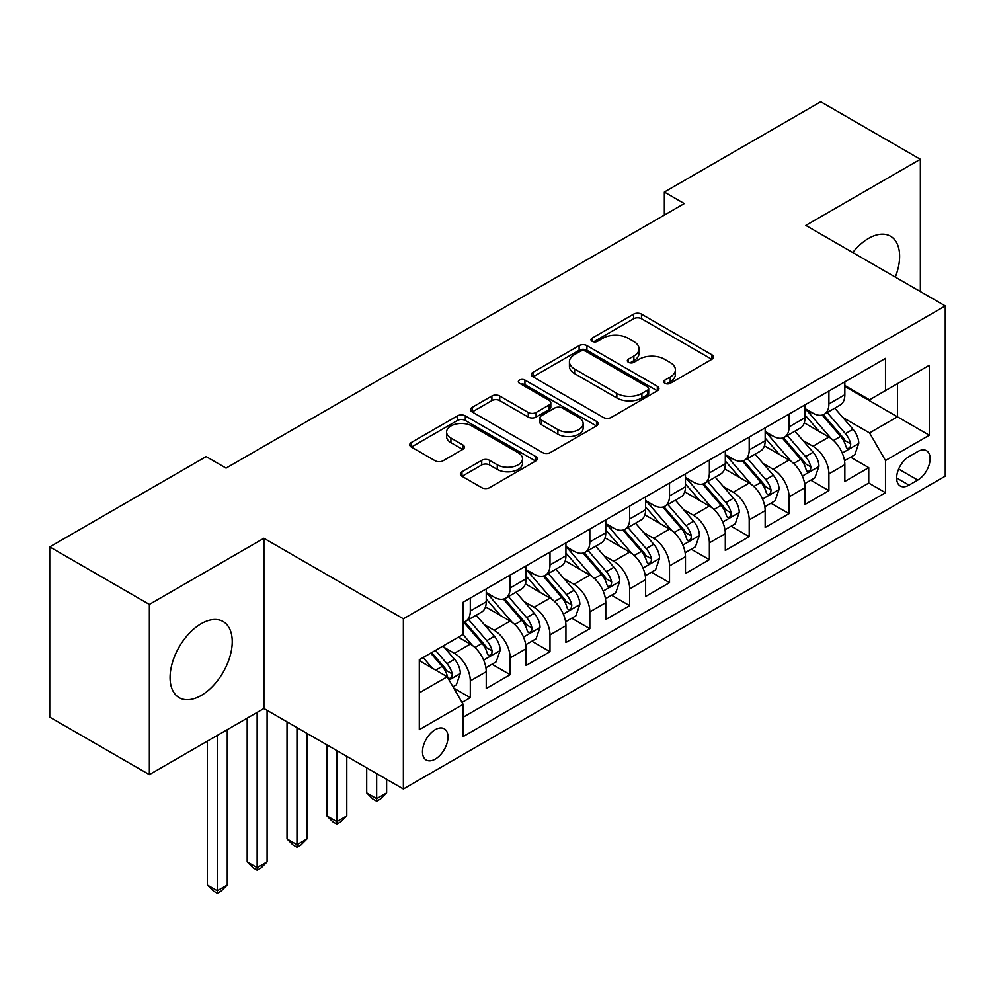 <?xml version="1.0" encoding="UTF-8"?>
<svg xmlns="http://www.w3.org/2000/svg" width="995" height="995" viewBox="0 0 995 995"><rect width="100%" height="100%" fill="white"/><g stroke="black" fill="none" stroke-linecap="round" stroke-linejoin="round"><path stroke-width="1.49" d="M664.859 383.286A3.868 2.239 0 0 0 670.332 383.286L711.885 359.294A5.535 3.196 0 0 0 713.502 357.043A5.535 3.196 0 0 0 711.885 354.78L641.489 314.146A5.535 3.196 0 0 0 633.666 314.146L592.112 338.126A3.868 2.239 0 0 0 590.98 339.718A3.868 2.239 0 0 0 592.112 341.297A3.868 2.239 0 0 0 597.585 341.297L602.97 338.188A17.699 10.224 0 0 1 627.994 338.188L633.865 341.571A17.699 10.224 0 0 1 639.051 348.797A17.699 10.224 0 0 1 633.865 356.023L628.492 359.133A3.868 2.239 0 0 0 627.347 360.712A3.868 2.239 0 0 0 628.492 362.292A3.868 2.239 0 0 0 633.964 362.292L639.337 359.183A17.699 10.224 0 0 1 664.374 359.183L670.232 362.578A17.699 10.224 0 0 1 675.418 369.804A17.699 10.224 0 0 1 670.232 377.03L664.859 380.127A3.868 2.239 0 0 0 663.727 381.707A3.868 2.239 0 0 0 664.859 383.286L664.859 380.127M201.164 695.505A43.954 25.372 120 0 0 229.87 656.775A43.954 25.372 120 0 0 223.129 621.552A43.954 25.372 120 0 0 201.164 623.728A43.954 25.372 120 0 0 172.446 662.459A43.954 25.372 120 0 0 179.187 697.682A43.954 25.372 120 0 0 201.164 695.505M895.313 277.095A43.954 25.372 120 0 0 890.525 236.238A43.954 25.372 120 0 0 868.548 238.414A43.954 25.372 120 0 0 852.752 252.531M435.238 759.11A18.034 10.41 120 0 0 447.029 743.215A18.034 10.41 120 0 0 444.255 728.775A18.034 10.41 120 0 0 435.238 729.671A18.034 10.41 120 0 0 423.46 745.553A18.034 10.41 120 0 0 426.233 760.006A18.034 10.41 120 0 0 435.238 759.11M461.978 471.754A5.535 3.196 0 0 0 460.362 474.006A5.535 3.196 0 0 0 461.978 476.269L481.729 487.662A5.535 3.196 0 0 0 489.552 487.662L535.696 461.021A5.535 3.196 0 0 0 537.312 458.77A5.535 3.196 0 0 0 535.696 456.506L465.299 415.86A5.535 3.196 0 0 0 457.476 415.86L411.333 442.501A5.535 3.196 0 0 0 409.704 444.765A5.535 3.196 0 0 0 411.333 447.029L435.188 460.797A5.535 3.196 0 0 0 443.011 460.797L462.762 449.392A5.535 3.196 0 0 0 464.379 447.141A5.535 3.196 0 0 0 462.762 444.877L450.922 438.049A14.801 8.545 0 0 1 446.593 432.004A14.801 8.545 0 0 1 455.722 424.119A14.801 8.545 0 0 1 471.854 425.972L518.196 452.725A14.801 8.545 0 0 1 522.524 458.77A14.801 8.545 0 0 1 513.395 466.655A14.801 8.545 0 0 1 497.276 464.802L489.552 460.349A5.535 3.196 0 0 0 481.729 460.349L461.978 471.754L461.978 476.269M263.911 538.27L149.362 604.413L49.75 546.902L49.75 717.134L149.362 774.632L263.911 708.502L403.373 789.01L403.373 618.79L263.911 538.27L263.911 708.502M920.35 291.56L920.35 159.287L805.801 225.417L945.25 305.938L403.373 618.79M920.35 159.287L820.738 101.776L664.349 192.06L664.349 215.069M49.75 546.902L206.139 456.605L226.064 468.11L684.274 203.565L664.349 192.06M603.356 417.44A5.535 3.196 0 0 0 611.179 417.44L657.334 390.799A5.535 3.196 0 0 0 658.951 388.547A5.535 3.196 0 0 0 657.334 386.284L586.938 345.638A5.535 3.196 0 0 0 579.115 345.638L532.959 372.279A5.535 3.196 0 0 0 531.342 374.543A5.535 3.196 0 0 0 532.959 376.794L603.356 417.44M521.019 384.132A3.868 2.239 0 0 1 524.937 384.679L524.937 380.078L596.515 421.395A5.535 3.196 0 0 1 598.132 423.659A5.535 3.196 0 0 1 596.515 425.91L550.359 452.551A5.535 3.196 0 0 1 542.536 452.551L472.14 411.918L472.14 407.39A5.535 3.196 0 0 0 470.523 409.654A5.535 3.196 0 0 0 472.14 411.918M472.14 407.39L491.891 395.998A5.535 3.196 0 0 1 499.714 395.998L528.27 412.477A5.535 3.196 0 0 0 536.094 412.477L549.19 404.915A5.535 3.196 0 0 0 550.807 402.652A5.535 3.196 0 0 0 549.19 400.4L519.465 383.237A3.868 2.239 0 0 1 518.333 381.657A3.868 2.239 0 0 1 520.721 379.592A3.868 2.239 0 0 1 524.937 380.078M462.041 702.458L470.312 697.694L453.77 688.142M444.367 647.521L454.367 653.292A22.537 13.01 60 0 1 470.312 680.891L486.244 671.7L486.244 688.49L510.149 674.685L492.015 664.225M484.204 624.512L494.216 630.283A22.537 13.01 60 0 1 510.149 657.894L526.094 648.69L526.094 665.481L549.999 651.688L531.865 641.215M524.054 601.502L534.054 607.286A22.537 13.01 60 0 1 549.999 634.885L565.931 625.693L565.931 642.484L589.836 628.678L571.715 618.206M563.891 578.505L573.904 584.276A22.537 13.01 60 0 1 589.836 611.888L605.781 602.684L605.781 619.475L629.686 605.669L611.552 595.209M603.741 555.496L613.741 561.279A22.537 13.01 60 0 1 629.686 588.878L645.618 579.675L645.618 596.478L669.523 582.672L651.402 572.2M643.591 532.499L653.591 538.27A22.537 13.01 60 0 1 669.523 565.881L685.468 556.678L685.468 573.468L709.373 559.663L691.239 549.203M683.428 509.49L693.44 515.273A22.537 13.01 60 0 1 709.373 542.872L725.305 533.668L725.305 550.459L749.21 536.666L731.089 526.193M723.278 486.493L733.278 492.264A22.537 13.01 60 0 1 749.21 519.875L765.155 510.671L765.155 527.462L789.06 513.656L770.926 503.196M763.115 463.483L773.127 469.267A22.537 13.01 60 0 1 789.06 496.866L804.992 487.662L804.992 504.453L828.91 490.659L828.91 473.856A22.537 13.01 -120 0 0 812.965 446.257L802.965 440.486M810.776 480.187L828.91 490.659M486.244 671.7A22.537 13.01 -120 0 0 470.312 644.088L458.347 637.186M526.094 648.69A22.537 13.01 -120 0 0 510.149 621.091L485.51 606.863M565.931 625.693A22.537 13.01 -120 0 0 549.999 598.082L525.36 583.854M605.781 602.684A22.537 13.01 -120 0 0 589.836 575.073L565.197 560.857M645.618 579.675A22.537 13.01 -120 0 0 629.686 552.076L605.047 537.847M685.468 556.678A22.537 13.01 -120 0 0 669.523 529.066L644.884 514.85M725.305 533.668A22.537 13.01 -120 0 0 709.373 506.069L684.734 491.841M765.155 510.671A22.537 13.01 -120 0 0 749.21 483.06L724.571 468.832M804.992 487.662A22.537 13.01 -120 0 0 789.06 460.063L764.421 445.835M917.763 451.543L908.995 456.605A17.462 10.087 120 0 0 897.577 472.003A17.462 10.087 120 0 0 900.264 485.995A17.462 10.087 120 0 0 908.995 485.137L917.763 480.075A17.462 10.087 120 0 0 929.168 464.677A17.462 10.087 120 0 0 926.494 450.685A17.462 10.087 120 0 0 917.763 451.543M403.373 789.01L945.25 476.157L945.25 305.938M419.305 692.856L447.203 676.762L463.135 704.361L463.135 736.561L885.488 492.724L885.488 460.523L869.543 432.912L842.802 417.477M463.135 704.361L419.305 729.671L419.305 659.735L463.135 634.424L463.135 602.224L885.488 358.387L885.488 390.587L929.318 365.277L929.318 435.213L885.488 460.523M486.244 592.56L494.216 597.162A22.537 13.01 60 0 0 505.485 598.281L521.417 589.077A22.537 13.01 -120 0 0 526.094 578.754L526.094 565.881M526.094 569.563L534.054 574.152A22.537 13.01 60 0 0 545.322 575.272L561.267 566.068A22.537 13.01 -120 0 0 565.931 555.757L565.931 542.872M565.931 546.553L573.904 551.155A22.537 13.01 60 0 0 585.172 552.275L601.104 543.071A22.537 13.01 -120 0 0 605.781 532.748L605.781 519.863M605.781 523.544L613.741 528.146A22.537 13.01 60 0 0 625.009 529.265L640.954 520.062A22.537 13.01 -120 0 0 645.618 509.751L645.618 496.866M645.618 500.547L653.591 505.149A22.537 13.01 60 0 0 664.859 506.268L680.791 497.065A22.537 13.01 -120 0 0 685.468 486.742L685.468 473.856M685.468 477.538L693.44 482.14A22.537 13.01 60 0 0 704.709 483.259L720.641 474.055A22.537 13.01 -120 0 0 725.305 463.745L725.305 450.859M725.305 454.541L733.278 459.143A22.537 13.01 60 0 0 744.546 460.25L760.491 451.058A22.537 13.01 -120 0 0 765.155 440.735L765.155 427.85M765.155 431.531L773.127 436.133A22.537 13.01 60 0 0 784.396 437.253L800.328 428.049A22.537 13.01 -120 0 0 804.992 417.726L804.992 404.853M463.135 717.246L868.747 483.06L868.747 467.65L844.842 481.456L844.842 464.665A22.537 13.01 -120 0 0 828.91 437.054L804.258 422.825M804.992 408.535L812.965 413.136A22.537 13.01 -120 0 0 824.233 414.243A22.537 13.01 -120 0 0 828.91 403.933L828.91 391.047M824.233 414.243L840.178 405.04A22.537 13.01 -120 0 0 844.842 394.729L844.842 381.844M470.312 598.082L470.312 610.967A22.537 13.01 60 0 1 465.635 621.278A22.537 13.01 60 0 1 463.135 622.198M465.635 621.278L481.58 612.087A22.537 13.01 -120 0 0 486.244 601.764L486.244 588.878M510.149 575.073L510.149 587.958A22.537 13.01 60 0 1 505.485 598.281M549.999 552.076L549.999 564.961A22.537 13.01 60 0 1 545.322 575.272M589.836 529.066L589.836 541.952A22.537 13.01 60 0 1 585.172 552.275M629.686 506.069L629.686 518.955A22.537 13.01 60 0 1 625.009 529.265M669.523 483.06L669.523 495.945A22.537 13.01 60 0 1 664.859 506.268M709.373 460.063L709.373 472.936A22.537 13.01 60 0 1 704.709 483.259M749.21 437.054L749.21 449.939A22.537 13.01 60 0 1 744.546 460.25M789.06 414.044L789.06 426.93A22.537 13.01 60 0 1 784.396 437.253M789.06 496.866L789.06 513.656M749.21 519.875L749.21 536.666M709.373 542.872L709.373 559.663M669.523 565.881L669.523 582.672M629.686 588.878L629.686 605.669M589.836 611.888L589.836 628.678M549.999 634.885L549.999 651.688M510.149 657.894L510.149 674.685M470.312 680.891L470.312 697.694M447.203 676.762L419.305 660.655M869.543 432.912L897.44 416.818L897.44 383.684L929.318 365.277M844.842 386.446L929.318 435.213M844.842 385.525L869.543 399.791L885.488 390.587M149.362 604.413L149.362 774.632M850.625 457.19L868.747 467.65M868.747 483.06L885.488 492.724M666.401 383.834L670.232 381.632A17.699 10.224 0 0 0 675.418 374.406L675.418 369.804M639.051 348.797L639.051 353.399A17.699 10.224 0 0 1 633.865 360.625L630.034 362.839M711.811 359.344L641.489 318.736A5.535 3.196 0 0 0 633.666 318.736L593.667 341.845M657.26 390.836L586.938 350.24A5.535 3.196 0 0 0 579.115 350.24L533.034 376.844M647.558 390.127A3.868 2.239 0 0 0 648.69 388.547A3.868 2.239 0 0 0 647.558 386.955L585.756 351.285A3.868 2.239 0 0 0 580.284 351.285L574.612 354.556A17.699 10.224 0 0 0 569.426 361.782A17.699 10.224 0 0 0 574.612 369.008L616.85 393.398A17.699 10.224 0 0 0 641.887 393.398L647.558 390.127L647.558 394.729A3.868 2.239 0 0 0 648.69 393.137L648.69 388.547M569.426 361.782L569.426 366.384A17.699 10.224 0 0 0 574.612 373.61L574.612 369.008M647.558 394.729L641.887 398A17.699 10.224 0 0 1 616.85 398L574.612 373.61M472.215 411.955L491.891 400.599L491.891 395.998M550.807 402.652L550.807 407.253A5.535 3.196 0 0 1 549.19 409.517L536.094 417.079A5.535 3.196 0 0 1 528.27 417.079L499.714 400.599A5.535 3.196 0 0 0 491.891 400.599M524.937 384.679L596.44 425.959M557.896 429.579A14.801 8.545 0 0 0 574.015 431.432A14.801 8.545 0 0 0 583.145 423.534A14.801 8.545 0 0 0 578.816 417.502L562.486 408.074A5.535 3.196 0 0 0 554.663 408.074L541.566 415.636A5.535 3.196 0 0 0 539.949 417.9A5.535 3.196 0 0 0 541.566 420.151L557.896 429.579L557.896 434.181A14.801 8.545 0 0 0 574.015 436.034A14.801 8.545 0 0 0 583.145 428.136L583.145 423.534M539.949 417.9L539.949 422.502A5.535 3.196 0 0 0 541.566 424.753L541.566 420.151M557.896 434.181L541.566 424.753M522.524 458.77L522.524 463.371A14.801 8.545 0 0 1 513.395 471.257A14.801 8.545 0 0 1 497.276 469.404L489.552 464.951A5.535 3.196 0 0 0 481.729 464.951L462.053 476.306M446.593 432.004L446.593 436.606A14.801 8.545 0 0 0 450.922 442.651L450.922 438.049M462.687 449.441L450.922 442.651M535.621 461.071L465.299 420.462A5.535 3.196 0 0 0 457.476 420.462L411.408 447.066M844.506 460.71L854.804 454.765L858.784 443.26A14.937 8.619 -120 0 0 852.976 429.243L834.768 408.174M831.123 438.509L809.532 413.51A43.108 24.887 -120 0 0 804.992 408.771M819.283 431.494L807.206 417.514A35.783 20.659 -120 0 0 804.992 415.114M822.206 415.052L840.626 436.382A14.937 8.619 60 0 1 845.949 446.668L847.031 448.434L849.046 448.148L850.402 446.506L850.725 443.907A14.937 8.619 -120 0 0 845.402 433.621L827.193 412.539M823.288 414.704L843.076 437.613A7.612 4.39 60 0 1 844.991 440.598L850.725 443.907M804.669 483.719L814.955 477.774L818.947 466.269A14.937 8.619 -120 0 0 813.126 452.252L794.918 431.171M791.274 461.518L769.682 436.519A43.108 24.887 -120 0 0 765.155 431.78M779.433 454.504L767.356 440.524A35.783 20.659 -120 0 0 765.155 438.111M782.356 438.061L800.776 459.379A14.937 8.619 60 0 1 806.099 469.665L807.181 471.431L809.209 471.157L810.552 469.516L810.875 466.904A14.937 8.619 -120 0 0 805.552 456.618L787.356 435.536M783.451 437.713L803.226 460.623A7.612 4.39 60 0 1 805.142 463.595L810.875 466.904M764.819 506.716L775.117 500.771L779.097 489.279A14.937 8.619 -120 0 0 773.277 475.249L755.081 454.18M751.436 484.515L729.845 459.528A43.108 24.887 -120 0 0 725.305 454.79M739.596 477.5L727.519 463.521A35.783 20.659 -120 0 0 725.305 461.12M742.519 461.071L760.926 482.388A14.937 8.619 60 0 1 766.25 492.674L767.344 494.44L769.359 494.154L770.715 492.513L771.038 489.913A14.937 8.619 -120 0 0 765.715 479.627L747.506 458.546M743.601 460.722L763.389 483.62A7.612 4.39 60 0 1 765.304 486.605L771.038 489.913M724.969 529.726L735.268 523.78L739.248 512.276A14.937 8.619 -120 0 0 733.439 498.259L715.231 477.177M711.587 507.525L689.995 482.525A43.108 24.887 -120 0 0 685.468 477.787M699.746 500.51L687.669 486.53A35.783 20.659 -120 0 0 685.468 484.13M702.669 484.067L721.089 505.385A14.937 8.619 60 0 1 726.412 515.671L727.494 517.45L729.509 517.164L730.865 515.522L731.188 512.91A14.937 8.619 -120 0 0 725.865 502.624L707.669 481.555M703.751 483.719L723.539 506.629A7.612 4.39 60 0 1 725.454 509.602L731.188 512.91M685.132 552.722L695.43 546.79L699.41 535.285A14.937 8.619 -120 0 0 693.59 521.256L675.394 500.187M671.737 530.534L650.158 505.535A43.108 24.887 -120 0 0 645.618 500.796M659.896 523.519L647.82 509.527A35.783 20.659 -120 0 0 645.618 507.127M662.832 507.077L681.239 528.395A14.937 8.619 60 0 1 686.562 538.681L687.657 540.447L689.672 540.161L691.015 538.519L691.351 535.919A14.937 8.619 -120 0 0 686.028 525.634L667.819 504.552M663.914 506.729L683.702 529.638A7.612 4.39 60 0 1 685.617 532.611L691.351 535.919M645.282 575.732L655.581 569.787L659.561 558.282A14.937 8.619 -120 0 0 653.752 544.265L635.544 523.183M631.9 553.531L610.308 528.532A43.108 24.887 -120 0 0 605.781 523.793M620.059 546.516L607.982 532.536A35.783 20.659 -120 0 0 605.781 530.136M622.982 530.074L641.402 551.392A14.937 8.619 60 0 1 646.725 561.678L647.807 563.456L649.822 563.17L651.178 561.528L651.501 558.916A14.937 8.619 -120 0 0 646.178 548.631L627.969 527.561M624.064 529.726L643.852 552.635A7.612 4.39 60 0 1 645.767 555.608L651.501 558.916M605.445 598.741L615.743 592.796L619.723 581.291A14.937 8.619 -120 0 0 613.903 567.274L595.706 546.193M592.05 576.54L570.458 551.541A43.108 24.887 -120 0 0 565.931 546.802M580.209 569.526L568.133 555.546A35.783 20.659 -120 0 0 565.931 553.133M583.145 553.083L601.552 574.401A14.937 8.619 60 0 1 606.875 584.687L607.97 586.453L609.985 586.167L611.328 584.525L611.664 581.926A14.937 8.619 -120 0 0 606.341 571.64L588.132 550.558M584.227 552.735L604.015 575.645A7.612 4.39 60 0 1 605.93 578.617L611.664 581.926M376.67 773.6L376.67 798.686L386.632 792.928L386.632 779.359M386.632 792.928L380.662 798.91L376.67 801.211L372.69 798.91L366.707 792.928L366.707 767.854M366.707 792.928L376.67 798.686L376.67 801.211M565.595 621.738L575.894 615.793L579.874 604.288A14.937 8.619 -120 0 0 574.065 590.271L555.857 569.19M552.213 599.537L530.621 574.538A43.108 24.887 -120 0 0 526.094 569.799M540.372 592.522L528.295 578.543A35.783 20.659 -120 0 0 526.094 576.142M543.295 576.08L561.715 597.398A14.937 8.619 60 0 1 567.038 607.684L568.12 609.462L570.135 609.176L571.491 607.535L571.814 604.935A14.937 8.619 -120 0 0 566.491 594.649L548.282 573.568M544.377 575.732L564.165 598.642A7.612 4.39 60 0 1 566.08 601.614L571.814 604.935M336.832 750.603L336.832 821.683L346.795 815.937L346.795 756.349M346.795 815.937L340.812 821.92L336.832 824.221L332.84 821.92L326.87 815.937L326.87 744.845M326.87 815.937L336.832 821.683L336.832 824.221M525.758 644.748L536.044 638.802L540.036 627.298A14.937 8.619 -120 0 0 534.215 613.281L516.007 592.199M512.363 622.547L490.771 597.547A43.108 24.887 -120 0 0 486.244 592.809M500.522 615.532L488.445 601.552A35.783 20.659 -120 0 0 486.244 599.139M503.458 599.089L521.865 620.407A14.937 8.619 60 0 1 527.188 630.693L528.27 632.459L530.298 632.186L531.641 630.544L531.977 627.932A14.937 8.619 -120 0 0 526.641 617.646L508.445 596.565M504.54 598.741L524.315 621.651A7.612 4.39 60 0 1 526.243 624.624L531.977 627.932M296.983 727.594L296.983 844.693L306.945 838.934L306.945 733.352M306.945 838.934L300.963 844.917L296.983 847.218L293.003 844.917L287.02 838.934L287.02 721.848M287.02 838.934L296.983 844.693L296.983 847.218M485.908 667.744L496.206 661.799L500.187 650.295A14.937 8.619 -120 0 0 494.378 636.278L476.17 615.208M472.525 645.544L462.986 634.511M460.685 638.529L459.13 636.738M463.608 622.086L482.015 643.417A14.937 8.619 60 0 1 487.351 653.703L488.433 655.469L490.448 655.183L491.804 653.541L492.127 650.941A14.937 8.619 -120 0 0 486.804 640.656L468.595 619.574M464.69 621.738L484.478 644.648A7.612 4.39 60 0 1 486.393 647.633L492.127 650.941M257.145 712.408L257.145 867.69L267.095 861.944L267.095 710.343M267.095 861.944L261.125 867.926L257.145 870.227L253.153 867.926L247.183 861.944L247.183 718.166M247.183 861.944L257.145 867.69L257.145 870.227M452.974 686.761L456.357 684.809L460.349 673.304A14.937 8.619 -120 0 0 454.528 659.287L443.061 646.016M432.365 668.192L423.149 657.521M420.835 661.538L419.305 659.76M430.711 653.143L442.178 666.414A14.937 8.619 60 0 1 447.501 676.7L448.583 678.478L450.611 678.192L451.954 676.55L452.277 673.938A14.937 8.619 -120 0 0 446.954 663.653L435.499 650.382M431.643 652.608L444.628 667.657A7.612 4.39 60 0 1 446.544 670.63L452.277 673.938M217.296 735.417L217.296 890.699L227.258 884.941L227.258 729.671M227.258 884.941L221.276 890.923L217.296 893.224L213.316 890.923L207.333 884.941L207.333 741.163M207.333 884.941L217.296 890.699L217.296 893.224M454.367 653.292L470.312 644.088M494.216 630.283L510.149 621.091M534.054 607.286L549.999 598.082M573.904 584.276L589.836 575.073M613.741 561.279L629.686 552.076M653.591 538.27L669.523 529.066M693.44 515.273L709.373 506.069M733.278 492.264L749.21 483.06M773.127 469.267L789.06 460.063M812.965 446.257L828.91 437.054M828.91 403.933L844.842 394.729M470.312 610.967L486.244 601.764M510.149 587.958L526.094 578.754M549.999 564.961L565.931 555.757M589.836 541.952L605.781 532.748M629.686 518.955L645.618 509.751M669.523 495.945L685.468 486.742M709.373 472.936L725.305 463.745M749.21 449.939L765.155 440.735M789.06 426.93L804.992 417.726M828.91 473.856L844.842 464.665M898.647 469.043L917.763 480.075M896.644 477.998L908.995 485.137M670.232 381.632L670.232 377.03M628.492 362.292L628.492 359.133M633.865 360.625L633.865 356.023M592.112 341.297L592.112 338.126M633.666 318.736L633.666 314.146M641.489 318.736L641.489 314.146M711.885 359.294L711.885 354.78M532.959 376.794L532.959 372.279M579.115 350.24L579.115 345.638M586.938 350.24L586.938 345.638M657.334 390.799L657.334 386.284M616.85 398L616.85 393.398M641.887 398L641.887 393.398M499.714 400.599L499.714 395.998M528.27 417.079L528.27 412.477M536.094 417.079L536.094 412.477M549.19 409.517L549.19 404.915M596.515 425.91L596.515 421.395M481.729 464.951L481.729 460.349M489.552 464.951L489.552 460.349M497.276 469.404L497.276 464.802M462.762 449.392L462.762 444.877M411.333 447.029L411.333 442.501M457.476 420.462L457.476 415.86M465.299 420.462L465.299 415.86M535.696 461.021L535.696 456.506M842.23 453.061L858.685 443.559M809.532 413.51L811.584 412.328M845.402 433.621L852.976 429.243M833.499 440.486L840.626 436.382M802.38 476.058L818.848 466.555M769.682 436.519L771.734 435.337M805.552 456.618L813.126 452.252M793.649 463.496L800.776 459.379M762.543 499.067L778.998 489.565M729.845 459.528L731.897 458.334M765.715 479.627L773.277 475.249M753.812 486.493L760.926 482.388M722.693 522.064L739.161 512.562M689.995 482.525L692.047 481.344M725.865 502.624L733.439 498.259M713.962 509.502L721.089 505.385M682.856 545.073L699.311 535.571M650.158 505.535L652.21 504.341M686.028 525.634L693.59 521.256M674.125 532.499L681.239 528.395M643.006 568.07L659.461 558.568M610.308 528.532L612.36 527.35M646.178 548.631L653.752 544.265M634.275 555.508L641.402 551.392M603.169 591.08L619.624 581.577M570.458 551.541L572.511 550.359M606.341 571.64L613.903 567.274M594.438 578.505L601.552 574.401M563.319 614.089L579.774 604.587M530.621 574.538L532.673 573.356M566.491 594.649L574.065 590.271M554.588 601.515L561.715 597.398M523.482 637.086L539.937 627.584M490.771 597.547L492.823 596.366M526.641 617.646L534.215 613.281M514.738 624.524L521.865 620.407M483.632 660.095L500.087 650.593M486.804 640.656L494.378 636.278M474.901 647.521L482.015 643.417M449.093 680.033L460.25 673.59M446.954 663.653L454.528 659.287M435.735 670.132L442.178 666.414"/></g></svg>

